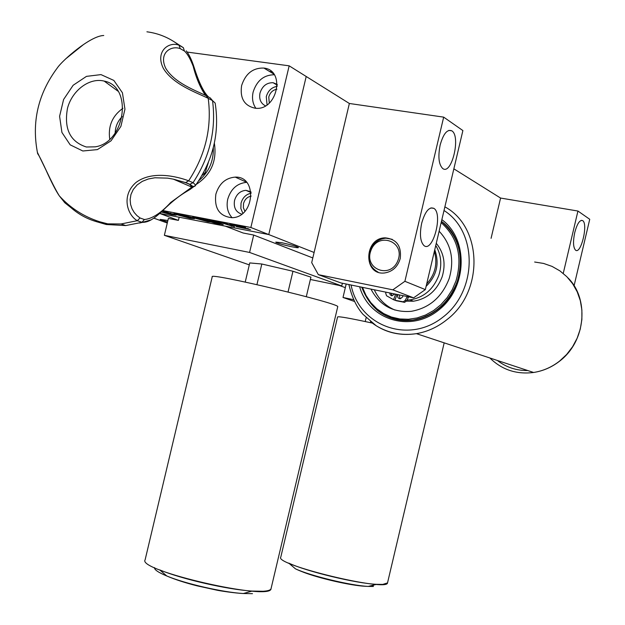 <?xml version="1.0" encoding="UTF-8"?>
<svg xmlns="http://www.w3.org/2000/svg" width="625" height="625" viewBox="0 0 625 625"><rect width="100%" height="100%" fill="white"/><g stroke="black" fill="none" stroke-linecap="round" stroke-linejoin="round"><path stroke-width="0.94" d="M162.805 210.555L250.859 227.492L268.758 234.562L159.695 213.445L178.406 220.391L168.375 218.438L164.367 235.32L249.578 252.445L253.695 235.055L243.125 233L225.328 226.148L268.758 234.562L306.203 76.484L349.367 103.484L443.68 117.133L404.891 281.305L425.336 289.602L413.602 297.844L340.898 282.93L318.352 274.656L392.836 289.836L404.891 281.305M453.852 168.836L500.578 198.055L577.938 211.039L563.242 273.414M250.859 227.492L289.164 65.828L306.203 76.484L268.758 234.562L314.109 252.477M271.695 71.734L269.484 71.43M153.883 218.172L167.289 223.031M339.219 285.43L345.328 287.648M167.891 220.5L160.172 219.406L167.523 222.023M236.93 177.203L236.789 177.805M281.688 242.711L275.773 242.102C275.266 243.172 298.93 248.844 298.414 247.531C296.562 246.312 290.984 244.703 281.688 242.711M251.18 196.102C247.305 196.875 244.742 199.391 243.5 203.633L243.375 207.75L244.891 211.305M276.906 89.219C272.812 89.969 270.102 92.562 268.773 97.008L269.281 103.07M209.18 219.836L226.172 223.586L234.672 226.852L218.578 221.945L215.914 221.664L223.258 224.648L220.102 224.039L209.18 219.836M179.93 214.5L173.883 213.633L178.195 213.836L192.281 217.617L194.461 218.711L189.945 218.25L176.273 214.547L188.773 216.867L180.008 214.203M162.492 210.852L176.102 215.203L171.789 214.742L161.414 212.094L172.531 214.328L162.234 211.094M203.234 219.008L201.57 218.375L204.734 218.984L219.664 224.711L211.086 222.016L207.961 221.727L195.039 218.195L192.719 217.039L203.312 218.711M234.445 224.664L245.695 227.539L233.711 225.164L250.516 229.633L236.336 226.625L246.953 228.789L230.687 224.617L229.82 224.133L234.445 224.664M289.164 65.828L187.188 52.078M215.852 194.234C214.133 208.531 219.508 216.352 231.984 217.695C254.484 217.648 257.75 176.086 235.234 177.109C225.555 177.93 219.094 183.633 215.852 194.234M241.617 85.57C239.797 98.266 244.313 105.82 255.148 108.211C277.148 111.305 286.086 70.195 263.891 68.062C252.961 67.75 245.539 73.586 241.617 85.57M251.109 193.242C246.023 194.281 242.664 197.594 241.031 203.18L240.859 208.578L242.836 213.258M277.227 86.344C271.727 87.242 268.078 90.68 266.281 96.648L267.047 104.844M277.234 84.414L273.109 82.719C266.664 82.578 262.289 86.023 259.992 93.07C258.922 99.156 260.742 103.414 265.445 105.844M274.266 74.742C263.812 74.93 256.766 80.703 253.133 92.07C251.789 98.242 252.695 103.641 255.844 108.258M250.938 191.805L245.938 190.336C240.242 190.852 236.438 194.227 234.539 200.453C233.445 207.562 235.836 212.125 241.703 214.141M246.656 182.344C237.188 183.25 230.875 188.867 227.734 199.195C226.203 206.555 227.648 212.719 232.055 217.688M174.961 214.531L172.578 214.156M170.844 213.047L170.734 213.477M173.984 213.203L173.883 213.633M193.438 218.078L191.242 217.75M188.875 216.461L188.773 216.867M188.211 217.586L191.203 217.914L190.531 217.531L180.625 215.617L188.211 217.586M190.648 217.031L190.531 217.531M216.664 223.555L216.531 224.102M211.219 221.469L211.086 222.016M211.008 221.391L208.773 221.141M198.688 217.82L195.203 217.484L195.039 218.195M195.203 217.484L193.891 216.945M208.906 220.586L208.742 221.297L198.617 218.102M196.453 217.352L196.32 217.906L198.008 218.742L208.742 221.297M207.312 219.969L207.18 220.523M203.781 218.797L203.656 219.328M231.625 225.672L231.492 226.234M223.648 222.812L223.555 223.203M220.234 223.484L220.102 224.039M215.914 221.648L214.328 221.031M242.734 226.602L242.641 226.992M248.578 228.789L247.016 228.516M233.43 224.711L231.656 224.18M230.812 224.078L230.687 224.617M179.164 217.219L178.406 220.391M164.367 235.32L249.297 264.875M310.367 279.484L341.758 285.953L342.398 283.242M249.578 252.445L341.758 285.953M253.695 235.055L312.82 257.938M198.742 180.719C208.914 172.148 213.766 161.125 213.305 147.633M196.195 184.445C211.031 174.742 217.086 160.977 214.352 143.156M208.383 162.43L204.93 173.43L203.469 172.797M204.93 173.43L202.039 175.352M82.828 150.992L70.188 144.844L61.93 132.461L59.594 116.297L63.594 99.492L73.156 85.258L86.477 76.367L100.992 74.609L113.844 80.43L122.43 92.781L124.953 109.211L120.875 126.406L111.008 140.836L97.398 149.602L82.828 150.992M151.305 219.797L142.312 222.383L137.305 220.703L121.062 223.961L107.734 223.859L101.57 222.914C90.008 220.523 79.766 215.406 70.859 207.57L73.125 208.344M140.047 217.977L137.305 220.703C127.445 215.242 120.805 195.523 136.094 182.391C152.32 170.359 176.961 176.461 188.656 180.797L185.523 182.633L173.43 179.172L167.641 178.141L154.883 177.781L148.359 178.977L142.312 181.352L137.156 184.906L133.297 189.414L130.961 194.461L130.133 199.594L130.586 204.43L132.039 208.789L134.219 212.508L136.938 215.578L140.047 217.977L144.391 219.531C152.211 218.766 160.992 213.07 170.727 202.445L192.125 186.93L189.695 184.375L193.07 182.656C209.836 157 216.32 129.656 212.531 100.617L208.219 98.344C212.008 127.516 205.484 155.008 188.656 180.797M208.219 98.344C196.883 92.719 173.023 84.578 163.328 68.344C154.938 51.547 168.68 41.258 178.969 45.18L180.25 48.648C171.133 45.078 158.336 53.016 165.742 68.297C174.625 83.156 196.008 90.586 206.148 95.727L208.211 98.328M146.914 31.805C158.711 33.352 169.391 37.812 178.969 45.18L183.375 47.695L173.273 41.195M103.758 35.5C90.156 35.781 62.297 60.617 57.586 67.57C38.008 93.664 31.375 122.391 37.672 153.742C40.773 157.398 50.969 182.281 59.25 195.773L64.797 202.75L70.859 207.57M37.344 152.25L46.039 170.172C51.625 182.578 56.031 191.109 59.25 195.773C70.281 207.984 83.766 216.648 99.719 221.766L107.734 223.859M95.938 221.523L106.305 224.516L125.727 225.57L141.906 222.344L144.391 219.531M193.047 65.742C196.039 77.672 200.18 87.555 205.469 95.398M193.07 182.656L195.711 185.109C213.273 159.797 219.758 132.453 215.156 103.07L212.531 100.617M190.133 184.383C192.859 186.891 194.719 187.133 195.711 185.109L191.859 188.125M185.781 182.633L173.43 179.172L192.375 187.352C189.977 190.93 182.062 191.5 162.727 210.625C152.047 220.703 147.5 222.234 142.312 222.383L139.586 223.031M86.359 147L95.234 146.836C125.531 142.453 133.078 86.273 104.172 81.094C89.516 77.359 72.211 90.312 67.508 108.219C63.82 128.828 70.109 141.758 86.359 147M109.734 139.188C107.953 126.141 112.352 115.836 122.938 108.289M115.156 133.055C115.375 126.602 117.727 121.109 122.211 116.562M183.375 47.695L184.398 51L180.25 48.648M208.633 97.039C198.305 89.625 194.328 59.953 184.398 51M207.172 96.266L210.219 97.883L212.531 100.602M353.656 299.711L343.008 297.477L346.188 284.016M354.492 301.477L343.008 297.477M318.352 274.656L311.703 262.641L349.367 103.484M413.602 297.844L392.836 289.836M421.664 223.289C419.492 234.305 420.258 241.734 423.977 245.578C432.766 253.047 443.211 214.117 433.977 208.414C429.18 206.477 425.07 211.43 421.664 223.289M440.148 145.039C437.898 156.68 438.742 164.492 442.688 168.492C451.586 175.656 461.117 136.203 451.797 130.812C447.227 129.023 443.344 133.766 440.148 145.039M443.68 117.133L462.891 130.57L425.336 289.602M400.25 258.477C397.742 266.891 392.5 271.719 384.523 272.969C363.016 275.641 363.852 237.812 385.234 237.852C396.602 239.094 401.602 245.969 400.25 258.477M491.078 238.328L500.578 198.055M574.742 232.547C572.898 241.641 573.18 247.516 575.57 250.172C580.992 254.695 588.383 223.742 582.633 220.594C579.781 219.688 577.148 223.672 574.742 232.547M577.938 211.039L589.734 219.289L574.055 285.844M245.227 282.055L249.758 262.93L261.82 264.008L292.961 271.25L310.922 277.148L306.297 296.68M288.055 291.992L292.961 271.25M256.938 284.617L261.82 264.008M154.516 567.617C154.195 569.656 158.297 572.453 166.82 576.008L159.703 569.883C181.609 579.062 227.688 589.602 252.164 591.07L263.109 591.266C268.258 590.945 270.922 589.992 271.109 588.406L271.023 588.766C271.047 601.266 137.078 570.609 145.109 559.883L212.219 276.797C207.883 271.961 341.391 303.828 337.727 306.734L337.703 306.844M431.094 265.234L428.969 274.203M378.086 272.117C369.969 267.555 367.312 260.297 370.133 250.344C373.297 242.922 378.57 238.867 385.953 238.18L392.219 239.336M370.898 250.57C363.625 269.5 390.906 279.555 398.008 260.312C405.258 241.094 377.766 231.469 370.898 250.57M388.883 317.172C396.594 320.32 404.719 321.297 413.25 320.102C422.688 318.672 431.32 314.75 439.164 308.344C466.57 287.039 467.641 239.797 441.453 221.359M441.859 219.641C468.883 239.43 467.281 288.047 438.547 310.172C410.352 333.023 368.969 319.914 359.641 286.773M374.273 289.781C378.719 299.281 385.594 306.031 394.906 310.039M436.273 243.289C444.016 252.852 445.977 264.039 442.141 276.852C436.703 290.852 427.133 298.969 413.43 301.203L406.422 301.164M406.992 300.078L409.969 299.883C423.734 297.633 433.344 289.469 438.812 275.391C442.195 264.539 441.18 254.562 435.758 245.461M370.969 289.102C379.586 305.367 393.031 312.773 411.289 311.32C429.352 308.07 441.977 297.18 449.148 278.648C454.594 259.984 451.258 244.172 439.125 231.211M395.727 298.031L394.867 300.203L393.5 299.695L395.695 294.172M385.938 292.172L385.695 293.148L386.539 295.758L393.5 299.695M426.656 284.023C435.219 274.32 437.789 263.453 434.352 251.43M426.102 286.344C436.789 275.648 439.672 263.445 434.75 249.727M396.984 294.438L394.953 300.242L396.32 300.75L404.602 302.328L406.562 300.914L408.695 296.836M394.953 300.242L403.25 301.828L405.211 300.406L407.219 296.539M391.094 293.227L392.062 295.836M399.383 294.93L399.93 298.773M389.695 292.945L390.227 294.844L391.812 295.812L394.797 293.984M397.906 294.625C397.18 297.117 397.992 298.5 400.352 298.758L402.734 296.805L402.938 295.656M365.234 321.547L366.133 317.75M295.43 568.812C311.375 576.641 349.586 585.891 368.242 586.414C351.016 585.672 310.125 575.781 295.43 568.812L288.727 563.094C306.305 571.391 355.977 583.406 376.609 584.328L382.742 584.406L387.516 582.914C387.445 592.047 274.102 564.648 280.789 557.141L337.594 316.945C338.461 316.195 350.016 318.234 372.266 323.07M225.766 223.453L225.641 223.977M188.641 180.812L193.062 182.672M189.695 184.375L185.523 182.633M252.164 591.07L243.328 593.523C234.641 593.109 220.68 590.969 217.086 590.219L197.055 585.828C185.203 582.828 175.125 579.555 166.82 576.008C185.047 583.68 222.93 592.344 243.328 593.523L252.477 593.664M351.078 285.023C359.039 325.789 408.367 344.492 442.586 317.414C477.539 291.258 478.047 231.867 444.016 210.508M444.875 206.852C482.32 226.836 484.133 291.094 447.375 319.289C437.992 326.914 427.688 331.703 416.438 333.656C399.102 336.227 383.797 332.242 370.523 321.695M489.875 357.984C501.891 369.781 516.461 374.609 533.602 372.477C543.102 370.992 551.781 367.172 559.641 361.031L566.656 354.461L572.547 346.789L577.133 338.242L580.273 329.07L581.875 319.547L581.883 309.977L580.312 300.633L577.203 291.805L572.656 283.742L566.828 276.695L559.891 270.859L552.055 266.398L543.555 263.43L534.648 262.023M527.805 370.555C516.375 370.672 506.219 367.305 497.344 360.461M362.484 287.359L366 295.422L370.805 302.625L376.773 308.758L383.734 313.617L391.492 317.062L399.812 318.969L408.445 319.266L417.141 317.938L425.609 315.008L433.602 310.555L440.852 304.719L447.141 297.656L452.258 289.609L456.031 280.812C462.742 257.039 457.781 237.641 441.156 222.617M376.812 309.906C387.219 318.391 399.273 321.758 412.977 320.008C434.141 315.945 448.922 303.031 457.328 281.266C464.234 256.609 458.938 236.656 441.438 221.414M408.383 297.391L407.039 296.883M406.562 300.914L405.211 300.406M404.195 302.336L402.844 301.836M373.438 584.086C374.461 585.547 372.789 586.305 368.422 586.367M365.094 586.273C350.867 585.602 319.086 578.344 303.117 572.102M294.992 568.438L292.133 566M376.609 584.328L368.242 586.414L373.383 586.461M277.25 85.172L273.109 82.719M273.742 74L263.891 68.062M251.047 192.578L245.938 190.336M246.5 182.164L235.234 177.109M172.531 214.328L172.688 213.664M177.047 214.172L177.172 213.648M191.203 217.914L191.359 217.273M215.914 221.664L216.031 221.148M233.375 224.969L233.484 224.484M246.953 228.789L247.062 228.344M118.016 91.188L104.172 81.094M125.727 225.57L121.062 223.961M186.273 50.867C189.203 54.656 191.82 60.164 194.125 67.391C198.938 82.57 203.742 92.445 208.555 97M83.617 44.453L65.469 59.039M185.828 182.633L190.031 184.383M385.234 237.852L385.953 238.18M448.859 130.375L451.797 130.812M430.953 207.883L433.977 208.414M581.266 220.359L582.633 220.594M271.023 588.766L337.727 306.734M567.961 277.875C588.688 298.016 586.773 340.32 559.758 361.047C551.875 367.195 543.156 371.008 533.602 372.477L416.438 333.656C401.813 335.789 388.414 333.164 376.227 325.773L362.844 314.203C358.492 309.094 352.805 300.961 348.875 284.57M413.43 301.203L409.969 299.883M361.742 287.211C371.07 311.031 388.148 321.969 412.977 320.008L413.25 320.102M404.602 302.328L403.25 301.828M387.516 582.914L444.18 342.844"/></g></svg>
